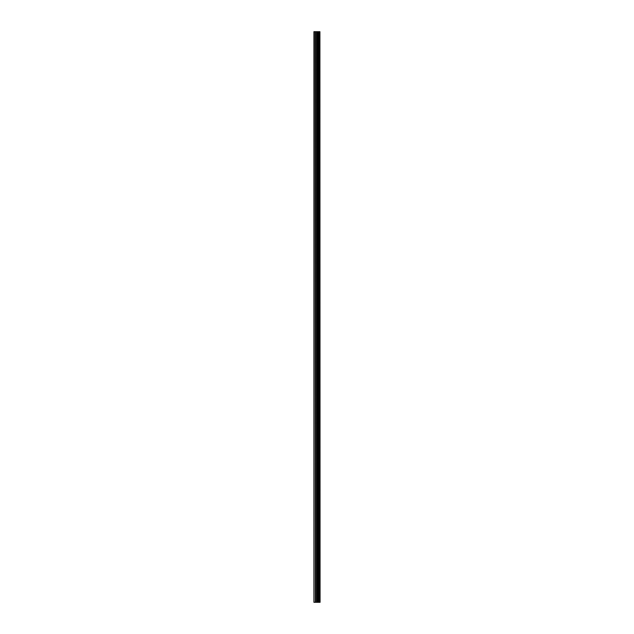 <?xml version="1.0" encoding="UTF-8"?>
<svg xmlns="http://www.w3.org/2000/svg" width="634" height="634" viewBox="0 0 634 634"><rect width="100%" height="100%" fill="white"/><g stroke="black" fill="none" stroke-linecap="round" stroke-linejoin="round"><path stroke-width="0.95" d="M319.916 31.7L320.075 602.3L319.916 31.7L313.925 31.7L313.925 602.3L314.202 31.7M314.202 602.3L319.916 602.3M318.117 602.3L318.117 31.7M317.999 602.3L317.999 31.7M319.829 602.3L319.829 31.7M319.322 602.3L319.322 31.7M319.156 602.3L319.156 31.7M318.759 602.3L318.759 31.7M318.593 602.3L318.593 31.7M317.523 602.3L317.523 31.7M317.127 602.3L317.127 31.7M316.952 602.3L316.952 31.7M316.556 602.3L316.556 31.7M315.518 602.3L315.518 31.7M315.32 602.3L315.32 31.7"/></g></svg>
